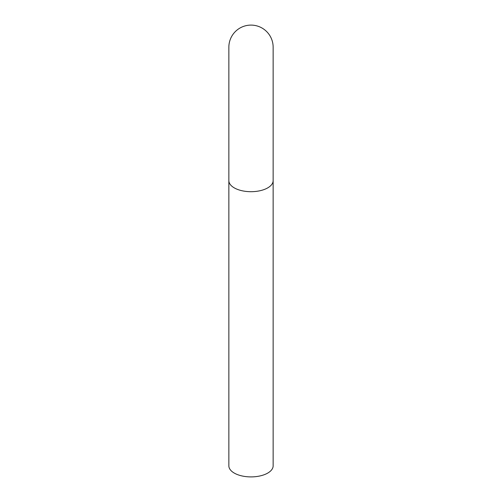 <?xml version="1.0" encoding="UTF-8"?>
<svg xmlns="http://www.w3.org/2000/svg" width="502" height="502" viewBox="0 0 502 502"><rect width="100%" height="100%" fill="white"/><g stroke="black" fill="none" stroke-linecap="round" stroke-linejoin="round"><path stroke-width="0.75" d="M273.144 180.626L273.144 47.244A22.144 22.144 0 0 0 251 25.1A22.144 22.144 0 0 0 228.856 47.244L228.856 465.825A22.144 11.075 180 0 0 251 476.9A22.144 11.075 180 0 0 273.144 465.825L273.144 180.626A22.144 11.075 180 0 1 251 191.695A22.144 11.075 180 0 1 228.856 180.626"/></g></svg>
